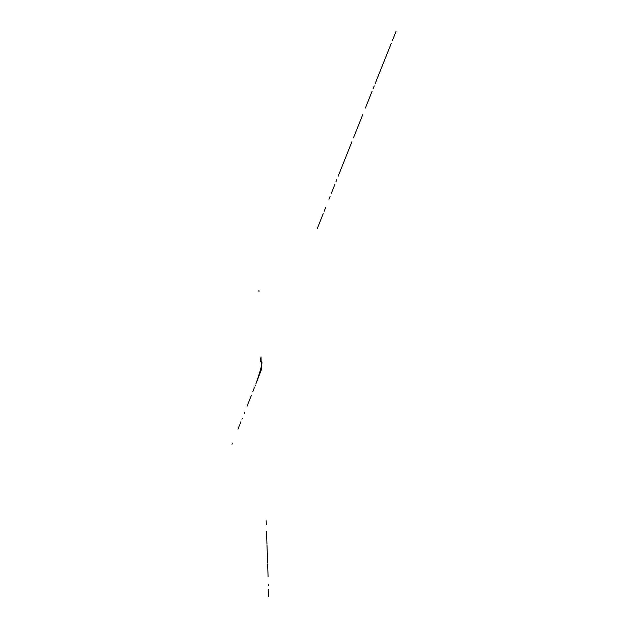 <?xml version="1.0" encoding="UTF-8"?>
<svg xmlns="http://www.w3.org/2000/svg" width="628" height="628" viewBox="0 0 628 628"><rect width="100%" height="100%" fill="white"/><g stroke="black" fill="none" stroke-linecap="round" stroke-linejoin="round"><path stroke-width="0.94" d="M231.968 444.279L232.431 443.109M258.917 290.136L258.964 291.596M261.028 356.892C258.218 368.824 267.269 349.882 256.624 381.965L256.2 383.049M254.505 387.366L253.5 389.925M239.7 424.795L237.973 429.144M249.779 399.345L248.594 402.336M251.396 395.248L249.952 398.913M244.645 412.329L244.206 413.436M247.377 405.421L247.063 406.214M242.259 418.358L241.937 419.166M248.311 403.05L247.785 404.385M240.885 421.82L240.202 423.539M266.154 520.777L266.296 524.796M320.649 220.098L317.328 228.427M266.955 543.927L266.931 543.353M325.178 208.739L325.492 207.954M268.077 576.567L267.732 566.621M334.269 185.951L335.038 184.035M268.776 596.6L268.729 595.265M341.671 167.409L346.106 156.301M367.129 103.691L371.109 93.737M379.783 72.039L390.247 45.868M392.728 39.658L396.033 31.4M319.801 222.226L323.192 213.716M267.41 557.185L267.34 555.207M267.277 553.268L266.979 544.712M359.514 122.735L360.582 120.074M266.845 540.841L266.633 534.554M267.614 563.104L267.457 558.543M336.137 181.28L336.671 179.93M338.217 176.068L338.971 174.168M350.204 146.049L351.233 143.474M331.349 193.275L331.788 192.176M261.036 357.144L261.334 369.79L256.75 381.659M248.413 402.799L248.139 403.506M253.374 390.239L252.762 391.786M255.415 385.05L254.984 386.149M256.428 382.468L255.91 383.786M266.947 543.683L266.876 541.799M324.142 211.346L325.736 207.334M268.038 575.468L267.661 564.533M338.139 176.256L351.923 141.732M353.462 137.893L356.72 129.737M365.959 106.611L369.759 97.112M392.28 40.773L394.604 34.98M266.798 539.554L266.531 531.673M331.961 191.744L334.732 184.789M266.869 541.43L266.806 539.648M268.392 585.634L268.36 584.739M361.241 118.417L362.796 114.532M380.709 69.716L383.425 62.926M267.481 559.383L267.269 553.237M335.917 181.822L336.804 179.608M328.939 199.319L330.077 196.47M267.606 562.821L267.567 561.817M357.206 128.512L361.233 118.449M373.158 88.611L374.233 85.91M365.402 108.016L365.669 107.349M384.155 61.097L391.322 43.175M268.729 595.407L268.525 589.472M371.321 93.195L372.074 91.311M375.159 83.603L379.987 71.521M370.881 94.302L371.313 93.219"/></g></svg>
